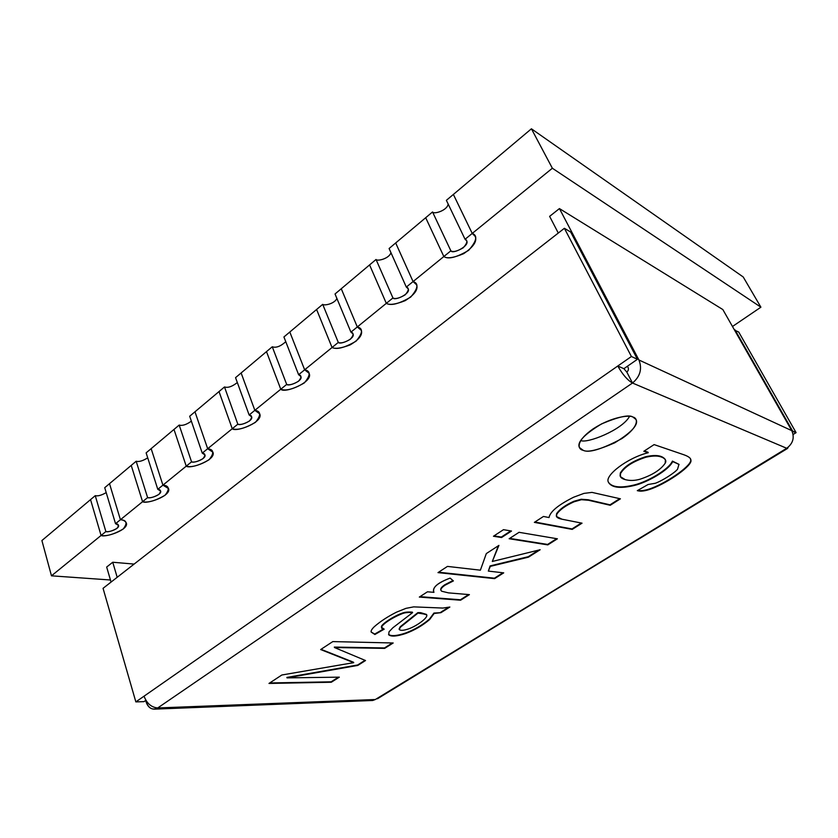 <?xml version="1.0" encoding="UTF-8"?>
<svg xmlns="http://www.w3.org/2000/svg" width="838" height="838" viewBox="0 0 838 838"><rect width="100%" height="100%" fill="white"/><g stroke="black" fill="none" stroke-linecap="round" stroke-linejoin="round"><path stroke-width="1.26" d="M41.9 540.541L90.546 499.626L41.9 540.541L51.474 575.821L101.073 535.472C105.117 537.797 128.968 529.951 126.37 523.059C125.208 520.995 123.228 519.885 120.421 519.728L112.208 492.597L120.421 519.728L142.575 501.7C146.566 504.445 171.57 495.918 168.543 488.564L162.918 485.139L154.066 457.674L162.918 485.139L186.235 466.169C190.163 469.416 216.455 460.02 212.925 452.216L207.667 448.728L198.114 420.927L207.667 448.728L232.241 428.731C236.096 432.576 263.823 422.122 259.707 413.836L254.846 410.337L244.518 382.212L254.846 410.337L280.772 389.23L266.484 351.635L241.124 372.962L266.484 351.635L280.772 389.23L254.846 410.337C261.027 411.269 261.215 415.281 255.422 422.362C245.073 428.323 237.353 430.439 232.241 428.731L222.29 400.753L232.241 428.731L207.667 448.728C213.931 449.44 214.381 453.128 209.039 459.779C199.067 465.499 191.473 467.625 186.235 466.169L177.017 438.525L186.235 466.169L162.918 485.139C169.234 485.663 169.936 489.046 165.013 495.3C155.386 500.799 147.907 502.936 142.575 501.7L134.028 474.392L142.575 501.7L120.421 519.728C126.779 520.073 127.69 523.184 123.155 529.071C113.853 534.361 106.489 536.498 101.073 535.472L93.154 508.498L101.073 535.472L51.474 575.821L41.9 540.541M109.516 483.673L131.22 465.404L109.516 483.673L112.208 492.597L109.516 483.673L104.729 487.695L115.539 523.698L120.421 519.728L109.516 483.673L120.421 519.728L115.539 523.698C118.734 523.855 119.206 525.405 116.953 528.359C112.271 531.02 108.584 532.088 105.871 531.564L95.249 495.667L90.546 499.626L101.073 535.472L105.871 531.564L101.073 535.472C106.489 536.498 113.853 534.361 123.155 529.071C127.69 523.184 126.779 520.073 120.421 519.728C123.228 519.885 125.208 520.995 126.37 523.059C128.968 529.951 105.117 537.797 101.073 535.472L90.546 499.626L95.249 495.667C97.931 496.306 101.587 495.279 106.206 492.597C101.587 495.279 97.931 496.306 95.249 495.667L105.871 531.564C107.861 532.748 119.844 528.83 118.546 525.374L115.539 523.698L104.729 487.695L109.516 483.673M151.154 448.644L173.99 429.433L151.154 448.644L154.066 457.674L151.154 448.644L146.126 452.866L157.785 489.319L162.918 485.139L151.154 448.644L162.918 485.139L157.785 489.319C160.959 489.56 161.325 491.246 158.885 494.389C154.035 497.154 150.285 498.222 147.614 497.594L136.165 461.256L131.22 465.404L142.575 501.7L147.614 497.594L142.575 501.7C147.907 502.936 155.386 500.799 165.013 495.3C169.936 489.046 169.234 485.663 162.918 485.139L168.543 488.564C171.57 495.918 146.566 504.445 142.575 501.7L131.22 465.404L136.165 461.256C139.056 462.021 142.91 460.879 147.708 457.82C142.91 460.879 139.056 462.021 136.165 461.256L147.614 497.594C149.583 498.987 162.132 494.724 160.634 491.037L157.785 489.319L146.126 452.866L151.154 448.644M194.971 411.793L219.022 391.566L194.971 411.793L198.114 420.927L194.971 411.793L189.681 416.245L202.262 453.128L207.667 448.728L194.971 411.793L207.667 448.728L202.262 453.128C205.404 453.463 205.656 455.306 202.995 458.648C197.978 461.529 194.165 462.586 191.546 461.843L179.185 425.065L173.99 429.433L186.235 466.169L191.546 461.843L186.235 466.169C191.473 467.625 199.067 465.499 209.039 459.779C214.381 453.128 213.931 449.44 207.667 448.728L212.925 452.216C216.455 460.02 190.163 469.416 186.235 466.169L173.99 429.433L179.185 425.065C182.328 425.997 186.392 424.698 191.357 421.179C186.392 424.698 182.328 425.997 179.185 425.065L191.546 461.843C193.484 463.487 206.682 458.805 204.922 454.877L202.262 453.128L189.681 416.245L194.971 411.793M289.812 332.016L316.596 309.484L289.812 332.016L304.644 369.809L332.058 347.508L316.596 309.484L332.058 347.508L304.644 369.809C310.741 370.983 310.636 375.351 304.341 382.903C293.593 389.115 285.737 391.22 280.772 389.23C284.543 393.787 313.873 382.013 309.075 373.266L304.644 369.809L289.812 332.016L295.322 346.052L289.812 332.016L283.925 336.96L298.621 374.712C301.69 375.277 301.649 377.456 298.517 381.248C293.111 384.38 289.173 385.438 286.68 384.422L280.772 389.23C285.737 391.22 293.593 389.115 304.341 382.903C310.636 375.351 310.741 370.983 304.644 369.809L298.621 374.712L304.644 369.809L295.322 346.052L304.644 369.809L309.075 373.266C313.873 382.013 284.543 393.787 280.772 389.23L286.68 384.422L272.266 346.775L266.484 351.635L271.795 365.609L266.484 351.635L272.266 346.775C276.048 348.084 280.552 346.398 285.768 341.695C280.552 346.398 276.048 348.084 272.266 346.775L286.68 384.422C288.534 386.727 303.262 380.85 300.873 376.461L298.621 374.712L283.925 336.96L289.812 332.016M341.255 288.743L369.579 264.913L341.255 288.743L357.302 326.956L386.318 303.346L369.579 264.913L386.318 303.346L357.302 326.956C363.283 328.402 362.854 333.157 356.003 341.213C344.837 347.707 336.855 349.802 332.058 347.508C335.231 349.121 341.244 348.262 350.075 344.931C359.114 339.631 362.844 334.75 361.262 330.308L357.302 326.956L341.255 288.743L347.215 302.937L341.255 288.743L335.032 293.981L350.933 332.141C353.94 332.843 353.741 335.221 350.336 339.264C344.711 342.543 340.699 343.59 338.301 342.417L332.058 347.508C336.855 349.802 344.837 347.707 356.003 341.213C362.854 333.157 363.283 328.402 357.302 326.956L350.933 332.141L357.302 326.956L347.215 302.937L357.302 326.956L361.262 330.308C362.844 334.75 359.114 339.631 350.075 344.931C341.244 348.262 335.231 349.121 332.058 347.508L338.301 342.417L322.703 304.351L316.596 309.484L322.337 323.604L316.596 309.484L322.703 304.351C324.107 305.891 334.467 303.901 336.907 298.485C334.467 303.901 324.107 305.891 322.703 304.351L338.301 342.417C340.092 345.141 355.731 338.447 352.945 333.838L350.933 332.141L335.032 293.981L341.255 288.743M395.683 242.957L425.694 217.723L395.683 242.957L413.071 281.578L443.847 256.533L425.694 217.723L443.847 256.533L413.071 281.578C418.916 283.317 418.12 288.492 410.672 297.113C399.045 303.901 390.927 305.975 386.318 303.346C389.492 305.283 395.777 304.383 405.183 300.653C414.642 294.672 418.413 289.361 416.528 284.731L413.071 281.578L395.683 242.957L402.146 257.297L395.683 242.957L389.094 248.509L406.315 287.078C409.258 287.916 408.881 290.503 405.173 294.84C399.317 298.265 395.243 299.302 392.938 297.961L386.318 303.346C390.927 305.975 399.045 303.901 410.672 297.113C418.12 288.492 418.916 283.317 413.071 281.578L406.315 287.078L413.071 281.578L402.146 257.297L413.071 281.578L416.528 284.731C418.413 289.361 414.642 294.672 405.183 300.653C395.777 304.383 389.492 305.283 386.318 303.346L392.938 297.961L376.042 259.487L369.579 264.913L375.801 279.19L369.579 264.913L376.042 259.487C377.33 261.498 389.199 258.67 390.958 252.667C389.199 258.67 377.33 261.498 376.042 259.487L392.938 297.961C394.667 301.188 411.332 293.468 408.085 288.67L406.315 287.078L389.094 248.509L395.683 242.957M453.379 194.437L531.418 128.801L743.233 276.99L760.904 307.19L732.475 326.495L760.904 307.19L743.233 276.99L531.418 128.801L453.379 194.437L472.234 233.435L552.357 168.239L531.418 128.801L552.357 168.239L760.904 307.19L552.357 168.239L472.234 233.435C477.911 235.499 476.696 241.155 468.589 250.384C456.469 257.496 448.225 259.55 443.847 256.533C447 258.858 453.599 257.905 463.665 253.673C473.564 246.875 477.388 241.082 475.146 236.295L472.234 233.435L453.379 194.437L460.376 208.913L453.379 194.437L446.382 200.324L465.059 239.27C467.929 240.276 467.342 243.104 463.299 247.744C457.192 251.327 453.044 252.353 450.865 250.824L443.847 256.533C448.225 259.55 456.469 257.496 468.589 250.384C476.696 241.155 477.911 235.499 472.234 233.435L465.059 239.27L472.234 233.435L460.376 208.913L472.234 233.435L475.146 236.295C477.388 241.082 473.564 246.875 463.665 253.673C453.599 257.905 447 258.858 443.847 256.533L450.865 250.824L432.544 211.962L425.694 217.723L432.429 232.126L425.694 217.723L432.544 211.962C433.686 214.601 447.335 210.548 448.162 204.032C447.335 210.548 433.686 214.601 432.544 211.962L450.865 250.824C452.52 254.658 470.338 245.649 466.557 240.726L465.059 239.27L446.382 200.324L453.379 194.437M241.124 372.962L244.518 382.212L241.124 372.962L235.551 377.655L249.137 414.978L254.846 410.337L241.124 372.962L254.846 410.337L249.137 414.978C252.248 415.428 252.364 417.429 249.483 420.99C244.277 423.986 240.391 425.044 237.835 424.175L224.49 386.957L219.022 391.566L232.241 428.731L237.835 424.175L232.241 428.731C237.353 430.439 245.073 428.323 255.422 422.362C261.215 415.281 261.027 411.269 254.846 410.337L259.707 413.836C263.823 422.122 236.096 432.576 232.241 428.731L219.022 391.566L224.49 386.957C227.926 388.067 232.21 386.59 237.322 382.537C232.21 386.59 227.926 388.067 224.49 386.957L237.835 424.175C239.731 426.123 253.652 420.906 251.599 416.748L249.137 414.978L235.551 377.655L241.124 372.962M110.448 579.99L51.474 575.821L110.448 579.99M322.337 323.604L332.058 347.508L322.337 323.604M432.429 232.126L443.847 256.533L432.429 232.126M375.801 279.19L386.318 303.346L375.801 279.19M271.795 365.609L280.772 389.23L271.795 365.609M377.446 698.777L786.714 448.278L632.491 383.029L157.722 707.953L375.33 699.52L372.721 700.484L375.33 699.52L157.722 707.953C151.416 707.398 146.859 703.48 144.042 696.189L617.784 366.007C622.582 374.534 627.484 380.201 632.491 383.029L626.814 372.072L623.891 368.689L617.784 366.007L631.412 356.506L564.383 228.292L103.053 588.328L135.85 701.898L144.042 696.189C146.859 703.48 151.416 707.398 157.722 707.953L154.883 709.126C150.61 709.283 147.645 706.769 145.99 701.563C148.619 708.424 152.526 710.551 157.722 707.953L632.491 383.029C640.211 376.524 642.358 368.835 638.923 359.984L559.438 208.589L549.623 216.361L558.286 233.048L549.623 216.361L559.438 208.589L722.838 309.557L791.763 430.638C794.728 437.583 793.041 443.459 786.714 448.278L788.139 447.283L787.584 448.414L786.714 448.278C793.041 443.459 794.728 437.583 791.763 430.638L638.923 359.984C642.358 368.835 640.211 376.524 632.491 383.029L786.714 448.278L375.33 699.52L787.584 448.414M582.033 523.174L572.218 529.396L534.361 522.367L543.464 516.459L549.037 517.549C550.116 511.651 558.307 504.874 573.621 497.217L583.95 493.393L591.984 492.388L620.413 498.82L610.232 505.283L588.444 500.244L581.436 499.71L574.061 501.784C565.556 505.607 559.794 509.745 556.788 514.197C555.405 516.596 557.155 518.272 562.015 519.225L582.033 523.174L562.015 519.225L556.495 516.501L556.788 514.197C559.794 509.745 565.556 505.607 574.061 501.784L581.436 499.71L588.444 500.244L610.232 505.283L620.413 498.82L591.984 492.388L583.95 493.393L573.621 497.217C558.307 504.874 550.116 511.651 549.037 517.549L543.464 516.459L534.361 522.367L572.218 529.396L582.033 523.174M511.515 531.041L501.553 537.535L493.456 536.247L503.481 529.679L511.515 531.041L503.481 529.679L493.456 536.247L501.553 537.535L511.515 531.041M469.406 594.624L460.596 600.218L419.335 597.075L427.453 591.806L433.958 592.34C432.052 587.595 437.436 582.85 450.111 578.105L453.4 580.912L445.167 585.123C441.081 587.857 439.94 589.9 441.731 591.24L448.435 592.875L469.406 594.624L448.435 592.875L441.731 591.24L440.956 590.413C440.547 589.009 441.951 587.249 445.167 585.123L453.4 580.912L450.111 578.105C438.18 582.672 432.659 587.145 433.56 591.555L433.958 592.34L427.453 591.806L419.335 597.075L460.596 600.218L469.406 594.624M339.327 677.156L331.293 682.247L268.988 683.441L281.851 674.999L341.873 664.67L281.851 674.999L268.988 683.441L331.293 682.247L339.327 677.156L287.005 677.879L339.327 677.156M353.73 662.68L320.661 649.555L332.801 641.594L393.179 642.987L384.673 648.382L334.488 647.533L365.525 660.533L357.826 665.414L287.005 677.879L357.826 665.414L365.525 660.533L334.488 647.533L384.673 648.382L393.179 642.987L332.801 641.594L320.661 649.555L353.73 662.68L341.873 664.67M632.92 417.041C638.106 418.068 639.499 426.584 621.901 438.588C601.726 449.283 588.81 453.18 583.175 450.299C577.895 449.545 574.994 441.595 593.011 428.941C612.054 416.528 629.642 414.831 632.92 417.041C629.16 414.412 618.737 416.685 601.642 423.86C584.222 434.409 576.816 442.296 579.414 447.513L583.175 450.299C587.375 452.646 597.882 450.163 614.694 442.831C631.59 432.398 638.713 424.625 636.042 419.534L632.92 417.041M440.977 612.662L434.126 613.489L429.622 619.565C422.635 625.515 414.632 630.166 405.602 633.528C396.887 636.409 391.262 636.838 388.738 634.827L389 631.852L392.823 627.809L412.6 612.63C408.19 612.243 404.649 612.62 401.978 613.762C389.628 618.685 375.623 628.563 384.181 629.17L374.9 634.502L371.108 631.852C370.941 630.647 371.988 628.95 374.261 626.74C380.243 621.482 387.648 616.621 396.489 612.169L405.948 608.357L413.71 606.869L442.904 608.063L449.849 607.037L440.977 612.662L434.126 613.489L440.977 612.662L449.849 607.037L442.904 608.063L413.71 606.869L405.948 608.357L396.489 612.169C387.648 616.621 380.243 621.482 374.261 626.74C371.988 628.95 370.941 630.647 371.108 631.852L374.9 634.502L384.181 629.17L381.919 627.568C379.509 626.091 393.179 616.831 401.978 613.762C404.649 612.62 408.19 612.243 412.6 612.63L392.823 627.809L389 631.852L388.738 634.827C391.262 636.838 396.887 636.409 405.602 633.528C414.632 630.166 422.635 625.515 429.622 619.565L434.126 613.489L429.444 619.125C422.457 625.075 414.454 629.726 405.435 633.088C396.72 635.969 391.095 636.398 388.57 634.376L388.57 634.376C391.095 636.398 396.72 635.969 405.435 633.088C414.454 629.726 422.457 625.075 429.444 619.125L433.948 613.049L440.977 612.662M503.711 572.857L494.609 578.639L437.991 572.616L447.471 566.404L480.384 570.186L486.323 553.572L498.914 545.391L492.325 561.46L540.154 549.738L528.474 557.155L490.303 566.373L488.334 571.097L503.711 572.857L488.334 571.097L490.303 566.373L528.474 557.155L540.154 549.738L492.325 561.46L498.914 545.391L486.323 553.572L480.384 570.186L447.471 566.404L437.991 572.616L494.609 578.639L503.711 572.857M557.396 538.803L547.801 544.889L509.148 538.74L519.057 532.308L557.396 538.803L519.057 532.308L509.148 538.74L547.801 544.889L557.396 538.803M654.111 444.601L683.41 454.605C688.407 456.312 690.9 458.156 690.879 460.125C692.974 465.153 668.913 482.248 651.765 488.68C645.564 491.026 640.745 491.686 637.299 490.659L648.067 484.511L655.285 483.275C662.481 480.698 674.978 472.642 677.565 469.196L678.958 464.336L672.684 461.581C668.881 470.139 647.407 482.426 634.272 485.474C620.099 488.816 611.478 487.695 608.398 482.122C604.292 475.869 627.065 457.904 648.256 452.709L643.835 451.273L654.111 444.601L643.835 451.273L648.256 452.709C627.065 457.904 604.292 475.869 608.398 482.122L608.608 482.604C612.044 487.768 620.602 488.732 634.272 485.474C647.407 482.426 668.881 470.139 672.684 461.581L678.958 464.336L677.565 469.196C674.978 472.642 662.481 480.698 655.285 483.275L648.067 484.511L637.299 490.659C640.745 491.686 645.564 491.026 651.765 488.68C668.913 482.248 692.974 465.153 690.879 460.125L690.575 458.92C689.779 457.412 687.39 455.966 683.41 454.605L654.111 444.601M628.102 367.484C628.772 369.244 628.343 370.773 626.814 372.072L632.491 383.029C627.484 380.201 622.582 374.534 617.784 366.007L135.85 701.898L103.053 588.328L564.383 228.292L570.678 232.042L637.435 359.293L623.891 368.689L626.814 372.072C628.343 370.773 628.772 369.244 628.102 367.484L627.442 366.227L628.102 367.484M117.184 577.298L112.742 562.246L106.667 567.054L111.066 582.075L106.667 567.054L112.742 562.246L134.132 564.079L112.742 562.246L117.184 577.298M145.676 700.463L145.99 701.563L145.676 700.463M580.734 440.495C586.432 443.91 622.299 430.051 629.558 416.329C622.299 430.051 586.432 443.91 580.734 440.495M791.763 430.638L722.838 309.557L559.438 208.589L638.923 359.984L791.763 430.638M738.718 332.047L796.1 432.649L793.136 434.461L796.1 432.649L738.718 332.047L734.559 330.141L738.718 332.047M792.13 431.35L792.633 431.046L734.999 329.837L792.633 431.046L796.1 432.649L792.13 431.35M145.875 700.317L143.979 701.636L135.85 701.898L143.979 701.636L145.875 700.317M631.412 356.506L617.784 366.007L623.891 368.689L637.435 359.293L631.412 356.506L637.435 359.293L570.678 232.042L564.383 228.292L631.412 356.506M338.479 677.167L331.293 682.247L269.71 682.97L331.136 681.818L338.479 677.167M353.573 662.25L321.027 649.314L353.573 662.25M392.352 642.966L384.673 648.382L334.32 647.072L384.516 647.942L392.352 642.966M365.012 660.323L357.826 665.414L286.847 677.429L357.658 664.984L365.012 660.323M381.856 627.337C378.786 625.976 392.613 616.569 401.8 613.301C404.471 612.159 408.012 611.782 412.422 612.18L412.422 612.18C408.012 611.782 404.471 612.159 401.8 613.301C393.001 616.38 379.342 625.64 381.74 627.107L381.919 627.568M383.605 628.95L374.9 634.502L371.14 632.041L374.733 634.052L383.605 628.95M418.005 613.081L420.802 613.102L426.563 614.841C428.689 617.271 417.282 625.777 408.672 628.867C403.581 630.564 400.459 630.773 399.286 629.516L400.396 627.201L418.005 613.081L400.396 627.201L399.276 629.464C400.365 630.784 403.507 630.585 408.672 628.867C417.911 625.525 429.559 616.548 426.312 614.401L418.005 613.081M399.098 629.024L400.229 626.751L417.827 612.63L420.624 612.651L426.385 614.39L420.624 612.651L417.827 612.63L400.229 626.751L399.286 629.516M448.529 607.32L440.798 612.222L448.529 607.32M468.62 594.561L460.596 600.218L419.964 596.666L460.418 599.767L468.62 594.561M433.77 591.879L433.476 591.324L433.77 591.879M440.882 590.172C440.191 588.768 441.553 586.935 444.978 584.652L452.97 580.545L444.978 584.652C441.762 586.789 440.359 588.548 440.767 589.952L440.956 590.413M502.947 572.773L494.609 578.639L438.588 572.228L494.42 578.189L502.947 572.773M498.369 545.748L492.325 561.46L498.369 545.748M538.656 550.105L528.474 557.155L490.104 565.922L488.334 571.097L490.104 565.922L528.275 556.704L538.656 550.105M510.761 530.904L501.553 537.535L494.011 535.891L501.344 537.053L510.761 530.904M556.662 538.677L547.801 544.889L509.693 538.394L547.602 544.438L556.662 538.677M581.321 523.027L572.218 529.396L534.885 522.032L572.008 528.946L581.321 523.027M619.722 498.652L610.232 505.283L588.224 499.773L581.205 499.239L573.831 501.302C565.325 505.125 559.575 509.263 556.568 513.715L556.401 516.26L556.568 513.715C559.575 509.263 565.325 505.125 573.831 501.302L581.205 499.239L588.224 499.773L610.012 504.822L619.722 498.652M690.439 458.69L690.638 459.653C692.733 464.692 668.682 481.787 651.535 488.229C645.752 490.408 641.164 491.131 637.781 490.387C641.164 491.131 645.752 490.408 651.535 488.229C668.682 481.787 692.733 464.692 690.638 459.653L690.439 458.69M678.948 464.325L672.432 461.11C668.64 469.668 647.166 481.965 634.041 485.013C620.623 488.219 612.107 487.328 608.493 482.363C612.107 487.328 620.623 488.219 634.041 485.013C647.166 481.965 668.64 469.668 672.432 461.11L679.073 464.545M648.004 452.227L644.254 451.001L648.004 452.227M665.393 459.811L665.204 463.184C660.742 469.783 652.362 475.125 640.085 479.2C634.754 480.719 629.778 480.844 625.148 479.598L620.424 476.665L620.487 473.627C624.425 466.944 632.92 461.466 645.993 457.181C655.871 455.024 662.334 455.893 665.393 459.811L665.152 459.339C662.093 455.411 655.62 454.531 645.752 456.7C632.68 460.973 624.184 466.462 620.256 473.145L620.319 476.413L620.256 473.145C624.184 466.462 632.68 460.973 645.752 456.7C655.924 454.521 662.429 455.474 665.267 459.58M625.148 479.598C629.778 480.844 634.754 480.719 640.085 479.2C652.362 475.125 660.742 469.783 665.204 463.184C668.588 458.04 657.401 453.662 645.993 457.181C632.92 461.466 624.425 466.944 620.487 473.627C619.345 476.434 620.895 478.425 625.148 479.598M372.721 700.484L154.883 709.126"/></g></svg>
